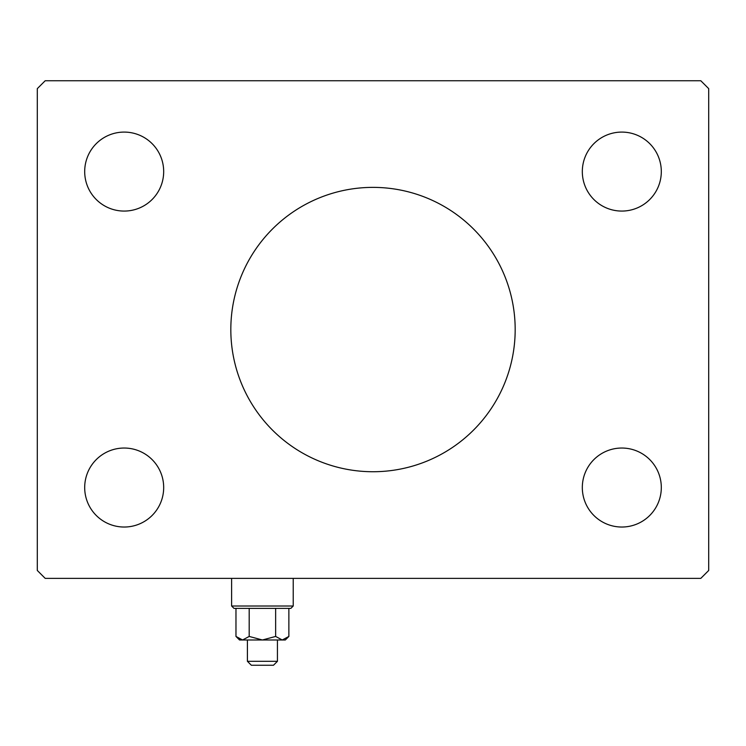 <?xml version="1.0" encoding="UTF-8"?>
<svg xmlns="http://www.w3.org/2000/svg" width="746" height="746" viewBox="0 0 746 746"><rect width="100%" height="100%" fill="white"/><g stroke="black" fill="none" stroke-linecap="round" stroke-linejoin="round"><path stroke-width="1.12" d="M515.178 329.555A142.178 142.178 0 0 0 373 187.377A142.178 142.178 0 0 0 230.822 329.555A142.178 142.178 0 0 0 373 471.733A142.178 142.178 0 0 0 515.178 329.555M661.31 487.53A39.491 39.491 0 0 0 621.81 448.038A39.491 39.491 0 0 0 582.318 487.53A39.491 39.491 0 0 0 621.81 527.03A39.491 39.491 0 0 0 661.31 487.53M163.682 171.58A39.491 39.491 0 0 0 124.19 132.089A39.491 39.491 0 0 0 84.69 171.58A39.491 39.491 0 0 0 124.19 211.071A39.491 39.491 0 0 0 163.682 171.58M163.682 487.53A39.491 39.491 0 0 0 124.19 448.038A39.491 39.491 0 0 0 84.69 487.53A39.491 39.491 0 0 0 124.19 527.03A39.491 39.491 0 0 0 163.682 487.53M661.31 171.58A39.491 39.491 0 0 0 621.81 132.089A39.491 39.491 0 0 0 582.318 171.58A39.491 39.491 0 0 0 621.81 211.071A39.491 39.491 0 0 0 661.31 171.58M700.802 80.745L45.198 80.745L37.3 88.643L37.3 570.466L45.198 578.374L700.802 578.374L708.7 570.466L708.7 88.643L700.802 80.745M293.225 606.013L290.856 608.382L233.983 608.382L231.614 606.013L293.225 606.013L293.225 578.374M277.428 661.31L273.474 665.255L251.355 665.255L247.411 661.31L277.428 661.31L277.428 639.984M241.667 639.909L239.205 639.005L242.581 639.984L285.326 639.984L288.87 636.441L282.258 639.984L275.638 636.441L262.415 639.984L249.192 636.441L242.581 639.984L235.969 636.441L235.969 608.382M249.192 636.441L249.192 608.382M288.87 636.441L288.87 608.382M275.638 636.441L275.638 608.382M242.581 639.984L239.513 639.984L235.969 636.441M247.411 661.31L247.411 639.984M231.614 606.013L231.614 578.374"/></g></svg>
